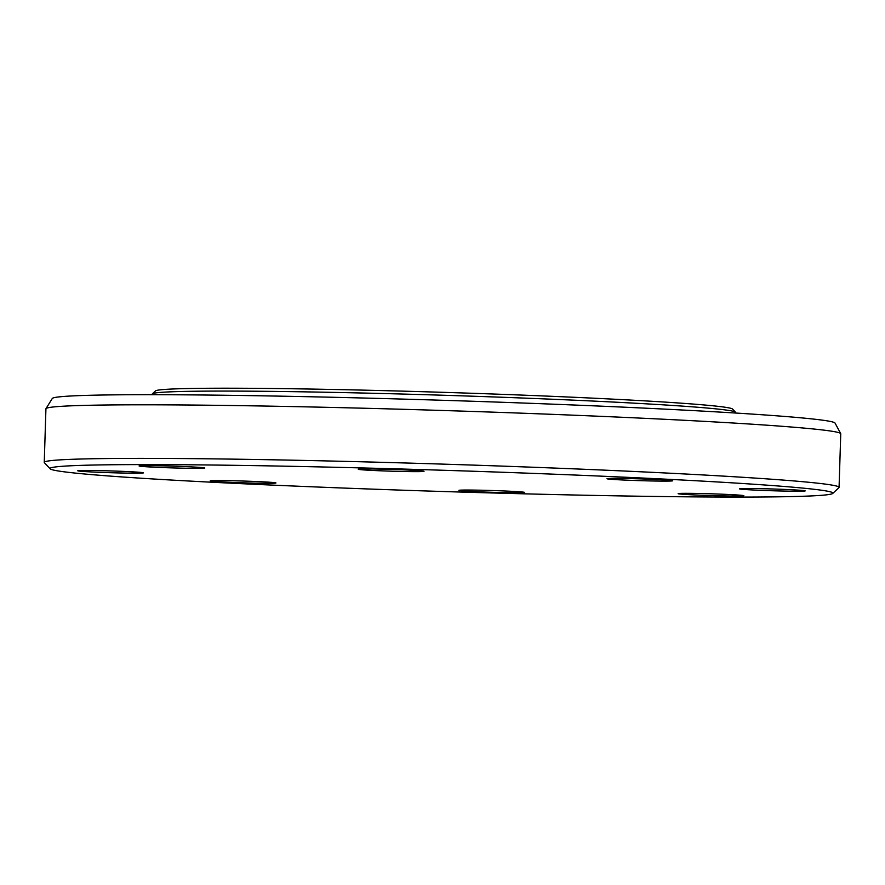 <?xml version="1.0" encoding="UTF-8"?>
<svg xmlns="http://www.w3.org/2000/svg" width="885" height="885" viewBox="0 0 885 885"><rect width="100%" height="100%" fill="white"/><g stroke="black" fill="none" stroke-linecap="round" stroke-linejoin="round"><path stroke-width="1.33" d="M744.197 489.449A32.889 0.896 1.8 0 1 739.462 488.83A32.889 0.896 1.8 0 1 772.351 488.974A32.889 0.896 1.8 0 1 805.195 490.898A32.889 0.896 1.8 0 1 781.134 490.998A32.889 0.896 1.8 0 1 744.197 489.449M631.978 480.378A32.889 0.896 1.8 0 1 606.977 478.719A32.889 0.896 1.8 0 1 639.888 478.862A32.889 0.896 1.8 0 1 672.711 480.787A32.889 0.896 1.8 0 1 631.978 480.378M408.162 471.583A32.889 0.896 1.8 0 1 374.997 470.555A32.889 0.896 1.8 0 1 358.292 469.249A32.889 0.896 1.8 0 1 391.192 469.393A32.889 0.896 1.8 0 1 424.026 471.318A32.889 0.896 1.8 0 1 408.162 471.583M203.86 468.209A32.889 0.896 1.8 0 1 167.973 467.756A32.889 0.896 1.8 0 1 139.078 465.964A32.889 0.896 1.8 0 1 171.967 466.107A32.889 0.896 1.8 0 1 204.811 468.021A32.889 0.896 1.8 0 1 203.86 468.209M138.746 472.236A32.889 0.896 1.8 0 1 143.481 472.856A32.889 0.896 1.8 0 1 110.592 472.712A32.889 0.896 1.8 0 1 77.747 470.787A32.889 0.896 1.8 0 1 101.797 470.676A32.889 0.896 1.8 0 1 138.746 472.236M250.964 481.307A32.889 0.896 1.8 0 1 275.965 482.967A32.889 0.896 1.8 0 1 243.054 482.823A32.889 0.896 1.8 0 1 210.221 480.898A32.889 0.896 1.8 0 1 250.964 481.307M474.78 490.102A32.889 0.896 1.8 0 1 507.946 491.131A32.889 0.896 1.8 0 1 524.65 492.436A32.889 0.896 1.8 0 1 491.75 492.292A32.889 0.896 1.8 0 1 458.906 490.367A32.889 0.896 1.8 0 1 474.78 490.102M679.083 493.476A32.889 0.896 1.8 0 1 714.969 493.93A32.889 0.896 1.8 0 1 743.865 495.722A32.889 0.896 1.8 0 1 710.976 495.578A32.889 0.896 1.8 0 1 678.131 493.653A32.889 0.896 1.8 0 1 679.083 493.476M152.253 394.699L152.275 394.013A291.773 7.91 1.8 0 1 152.397 393.803A291.773 7.91 1.8 0 1 444.159 395.274A291.773 7.91 1.8 0 1 735.446 412.133A291.773 7.91 1.8 0 1 735.546 412.344L735.524 413.029M735.446 412.133L732.548 409.047A288.787 7.832 -178.2 0 0 444.248 392.365A288.787 7.832 -178.2 0 0 155.472 390.916L152.397 393.803M347.739 488.21A391.624 10.62 1.8 0 1 50.168 468.829A391.624 10.62 1.8 0 1 441.803 470.223A391.624 10.62 1.8 0 1 832.752 493.432A391.624 10.62 1.8 0 1 347.739 488.21M832.752 493.432L838.914 487.646A397.608 10.786 -178.2 0 0 839.068 487.358A397.608 10.786 -178.2 0 0 442.002 464.094A397.608 10.786 -178.2 0 0 44.25 462.379A397.608 10.786 -178.2 0 0 44.383 462.678L50.168 468.829M44.25 462.379L45.931 408.804A397.608 10.786 1.8 0 1 45.987 408.638A397.608 10.786 1.8 0 1 443.684 410.518A397.608 10.786 1.8 0 1 840.706 433.617A397.608 10.786 1.8 0 1 840.75 433.783L839.068 487.358M45.987 408.638L52.292 398.482A391.624 10.62 1.8 0 1 444.005 400.33A391.624 10.62 1.8 0 1 835.053 423.085L840.706 433.617"/></g></svg>
